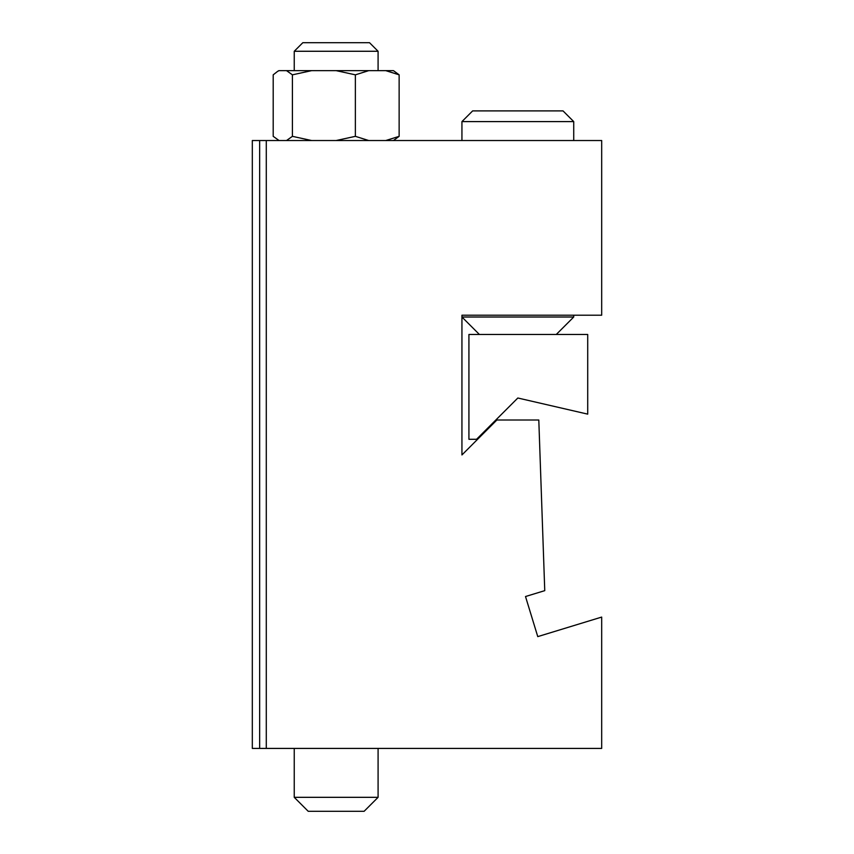 <?xml version="1.0" encoding="UTF-8"?>
<svg xmlns="http://www.w3.org/2000/svg" width="854" height="854" viewBox="0 0 854 854"><rect width="100%" height="100%" fill="white"/><g stroke="black" fill="none" stroke-linecap="round" stroke-linejoin="round"><path stroke-width="1.28" d="M252.314 140.526L266.288 140.526L266.288 748.414L252.314 748.414L252.314 140.526M266.288 748.414L601.686 748.414L601.686 617.079L537.764 636.614L525.509 596.53L544.756 590.648L538.799 420.008L496.868 420.008L461.939 454.947L461.939 315.201L601.686 315.201L601.686 140.526L266.288 140.526M259.659 140.526L259.659 748.414M378.087 797.326L364.114 811.3L308.219 811.3L294.246 797.326L378.087 797.326L378.087 748.414M311.625 140.526L292.41 136.341L292.41 74.832L286.538 70.647L393.459 70.647L399.138 74.832L385.784 70.647M279.055 70.647L277.614 71.373L278.874 70.647L286.538 70.647M277.614 71.373L273.195 74.832L273.195 136.341L279.055 140.526M292.41 136.341L286.538 140.526M368.725 140.526L355.371 136.341L355.371 74.832L336.156 70.647M311.625 70.647L292.41 74.832M355.371 136.341L336.156 140.526M393.459 140.526L399.138 136.341L399.138 74.832M368.725 70.647L355.371 74.832M399.138 136.341L385.784 140.526M294.246 51.272L302.818 42.7L369.515 42.7L378.087 51.272L294.246 51.272L294.246 70.647M587.712 334.48L468.921 334.48L468.921 439.287L476.553 439.287L517.834 398.007L587.712 414.137L587.712 334.48M461.939 121.599L472.657 110.892L563.021 110.892L573.728 121.599L461.939 121.599L461.939 140.526M461.939 315.201L461.939 317.015L573.728 317.015L556.264 334.48M294.246 748.414L294.246 797.326M278.874 140.526L277.614 139.8M378.087 51.272L378.087 70.647M573.728 121.599L573.728 140.526M573.728 315.201L573.728 317.015M479.404 334.48L461.939 317.015"/></g></svg>
